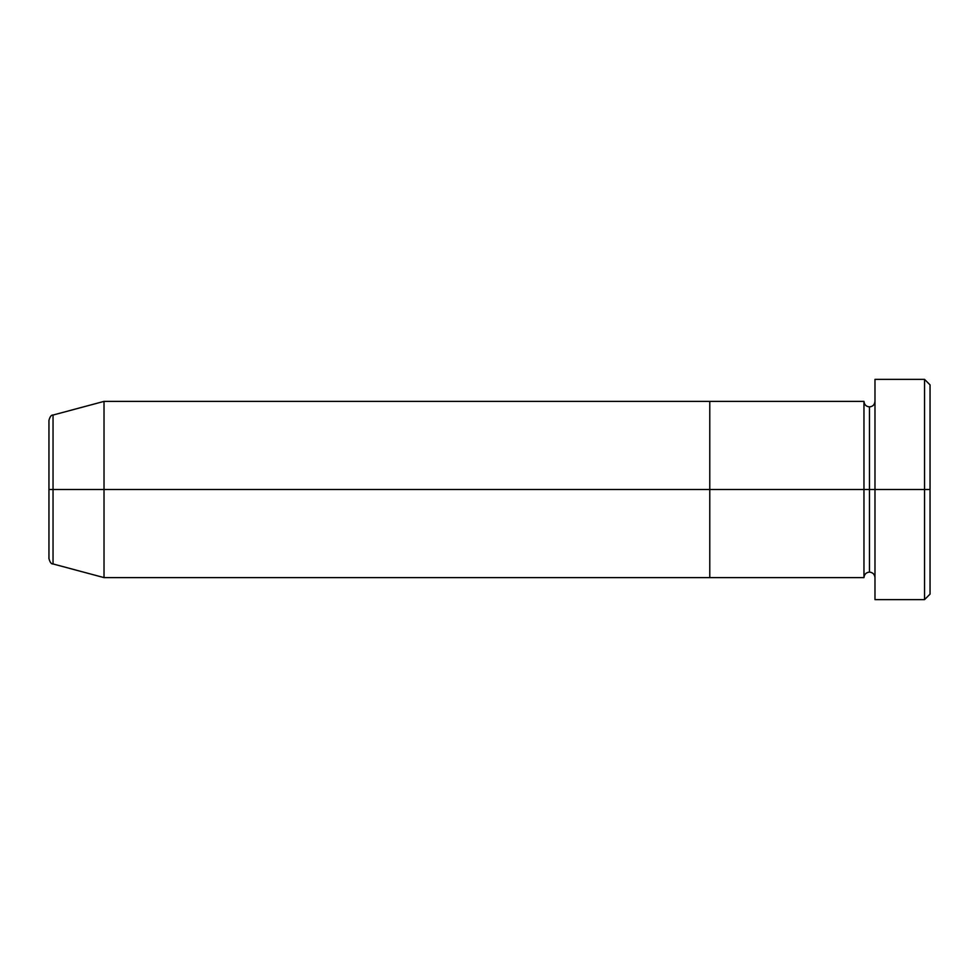 <?xml version="1.0" encoding="UTF-8"?>
<svg xmlns="http://www.w3.org/2000/svg" width="979" height="979" viewBox="0 0 979 979"><rect width="100%" height="100%" fill="white"/><g stroke="black" fill="none" stroke-linecap="round" stroke-linejoin="round"><path stroke-width="1.47" d="M874.981 577.61C874.639 574.281 872.803 572.446 869.474 572.103C866.146 572.446 864.31 574.281 863.967 577.61L863.967 489.5L869.474 489.5L869.474 406.897L869.474 489.5L874.981 489.5L874.981 599.637L874.981 379.362L874.981 489.5L930.05 489.5L930.05 384.869L930.05 594.131L930.05 489.5L924.543 489.5L924.543 599.637L924.543 489.5L869.474 489.5L869.474 406.897L869.474 489.5L863.967 489.5L863.967 401.39L863.967 489.5L709.775 489.5L709.775 577.61L709.775 401.39L709.775 489.5L863.967 489.5L863.967 401.39L104.019 401.39L104.019 489.5L48.95 489.5L48.95 558.63L48.95 489.5L53.037 489.5L53.037 563.953L53.037 489.5L104.019 489.5L104.019 577.61L104.019 489.5L709.775 489.5L104.019 489.5L104.019 401.39L53.037 415.047L53.037 489.5L53.037 415.047C51.361 414.815 50.002 416.589 48.95 420.37L48.95 489.5L48.95 420.37M924.543 489.5L924.543 379.362L924.543 489.5M863.967 489.5L863.967 577.61L863.967 489.5M869.474 489.5L869.474 572.103L869.474 489.5M863.967 577.61L709.775 577.61L709.775 401.39L709.775 577.61L104.019 577.61L53.037 563.953C51.361 564.185 50.002 562.411 48.95 558.63M874.981 599.637L924.543 599.637L930.05 594.131M863.967 401.39C864.31 404.719 866.146 406.554 869.474 406.897C872.803 406.554 874.639 404.719 874.981 401.39M930.05 384.869L924.543 379.362L874.981 379.362"/></g></svg>
